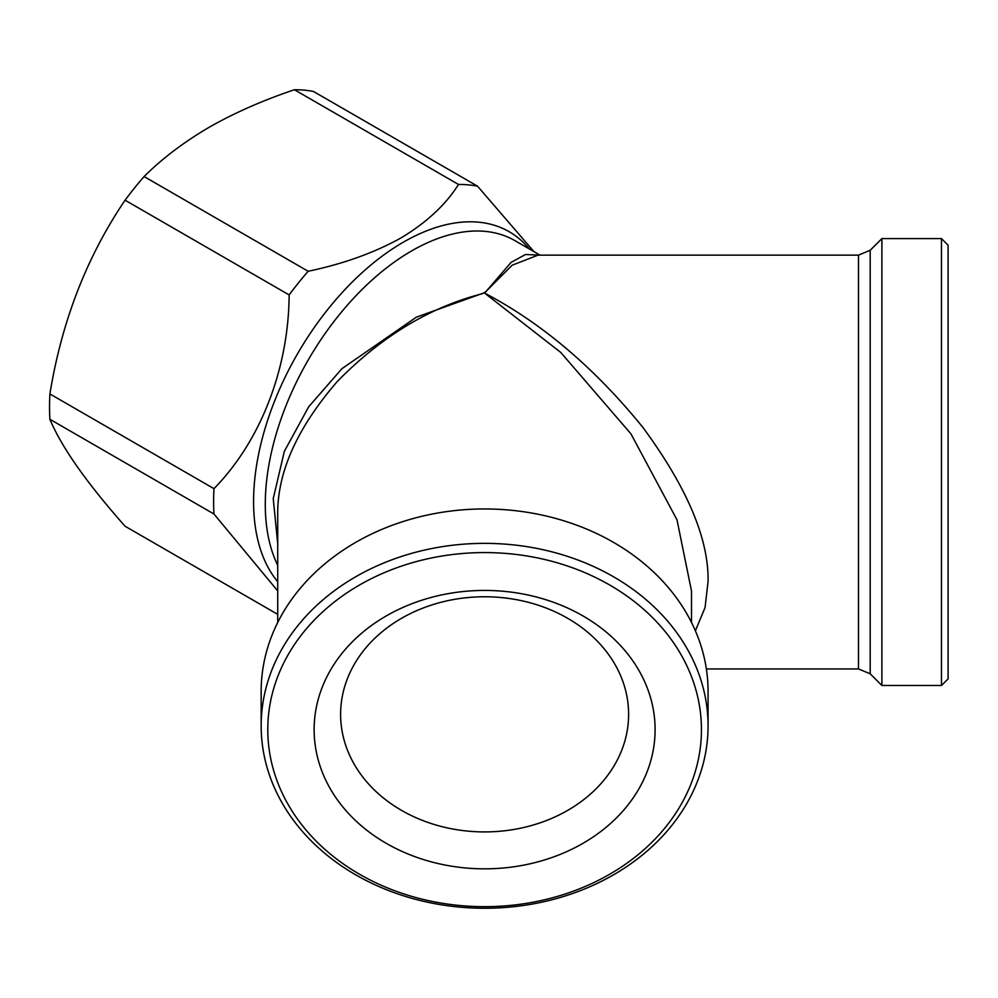 <?xml version="1.0" encoding="UTF-8"?>
<svg xmlns="http://www.w3.org/2000/svg" width="998" height="998" viewBox="0 0 998 998"><rect width="100%" height="100%" fill="white"/><g stroke="black" fill="none" stroke-linecap="round" stroke-linejoin="round"><path stroke-width="1.5" d="M497.603 597.241L498.663 597.315M314.133 729.625A170.483 139.209 180 0 0 484.616 868.834A170.483 139.209 180 0 0 655.1 729.625A170.483 139.209 180 0 0 484.616 590.429A170.483 139.209 180 0 0 314.133 729.625M340.617 714.343A143.999 117.577 180 0 0 484.616 831.92A143.999 117.577 180 0 0 628.615 714.343A143.999 117.577 180 0 0 484.616 596.767A143.999 117.577 180 0 0 340.617 714.343M941.476 685.489L948.1 678.877L948.1 245.209L941.476 238.584L941.476 685.489L881.895 685.489L881.895 238.584L870.181 250.286L870.181 673.787L881.895 685.489M691.514 622.49L691.514 591.053L676.993 519.808L630.923 433.818L560.789 352.469L484.641 293.113C541.664 323.028 594.334 367.676 642.625 427.057C687.023 487.311 708.842 538.795 708.069 581.497L705.05 607.57L695.394 630.811M261.164 725.808A223.452 182.447 0 0 1 484.616 543.361A223.452 182.447 0 0 1 708.069 725.808L708.069 691.402A223.452 182.447 0 0 0 484.616 508.955A223.452 182.447 0 0 0 261.164 691.402L261.164 725.808A223.452 182.447 0 0 0 484.616 908.255A223.452 182.447 0 0 0 708.069 725.808M267.788 729.625A216.828 177.045 0 0 1 484.616 552.58A216.828 177.045 0 0 1 701.444 729.625A216.828 177.045 0 0 1 484.616 906.671A216.828 177.045 0 0 1 267.788 729.625M277.718 590.928L213.971 514.007A240.007 138.572 -60 0 1 213.971 488.658C260.366 441.378 288.622 369.21 289.146 294.921A240.007 138.572 -60 0 1 308.157 271.269C343.225 263.909 374.138 252.831 400.884 238.011C426.583 222.542 445.794 204.702 458.494 184.468L294.422 89.745A240.007 138.572 -60 0 1 313.434 91.442L477.518 186.164L533.918 251.596M213.971 514.007L49.9 419.285C61.477 447.042 86.527 482.683 125.074 526.233L277.718 614.356M49.9 419.285A240.007 138.572 -60 0 1 49.9 393.936L213.971 488.658M289.146 294.921L125.074 200.199C86.789 256.736 61.726 321.319 49.9 393.936M125.074 200.199A240.007 138.572 -60 0 1 144.086 176.546L308.157 271.269M294.422 89.745C263.073 100.262 234.642 112.774 209.118 127.295C183.719 142.227 162.038 158.645 144.086 176.546M277.718 543.598L273.24 498.638L284.343 451.333L308.719 406.76L341.915 368.686L416.366 317.164L483.331 293.125A206.898 168.936 0 0 1 484.641 293.113L511.038 262.424L525.472 254.49L539.818 255.139M482.321 293.711C429.876 307.172 381.598 336.338 337.511 381.248C296.955 428.08 277.02 472.827 277.718 515.479L277.718 622.49M482.57 293.562A206.898 119.461 -60 0 1 483.98 292.738A206.898 119.461 -60 0 1 485.402 291.927M458.494 184.468A240.007 138.572 -60 0 1 477.518 186.164M870.181 673.787L858.48 668.947L858.48 255.139L538.059 255.139L512.149 265.219L485.639 291.79M540.055 255.139L515.03 240.693A206.898 119.461 120 0 0 411.588 250.935A206.898 119.461 120 0 0 277.718 565.317M277.718 581.734A211.751 122.255 -60 0 1 271.73 408.544A211.751 122.255 -60 0 1 403.304 242.202A211.751 122.255 -60 0 1 529.289 248.926M858.48 668.947L706.372 668.947M941.476 238.584L881.895 238.584M858.48 255.139L870.181 250.286"/></g></svg>
